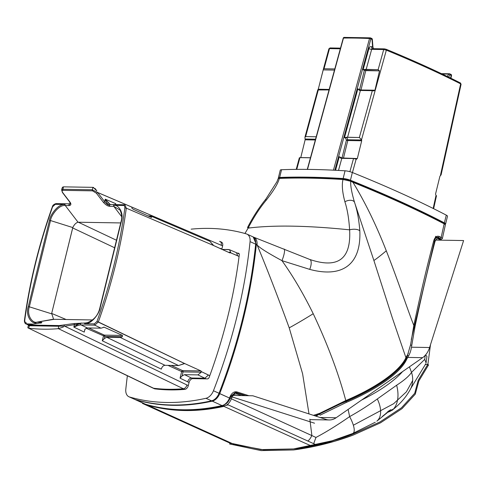 <?xml version="1.0" encoding="UTF-8"?>
<svg xmlns="http://www.w3.org/2000/svg" width="488" height="488" viewBox="0 0 488 488"><rect width="100%" height="100%" fill="white"/><g stroke="black" fill="none" stroke-linecap="round" stroke-linejoin="round"><path stroke-width="0.73" d="M343.869 178.858L343.021 179.505L350.726 181.261C350.415 185.678 351.683 192.705 354.538 202.343C357.185 210.108 358.942 219.6 359.821 230.818A7.241 3.056 176 0 0 349.609 229.842C307.525 225.517 273.695 224.938 248.105 228.109C253.748 217.251 259.72 208.028 266.021 200.446A6.527 1.842 37.6 0 1 265.856 199.098C258.884 207.778 252.784 217.239 247.556 227.481A7.241 0.714 25.7 0 0 248.105 228.109L244.946 233.49L248.105 228.109A7.241 0.714 25.7 0 1 247.556 227.481A7.241 0.714 25.7 0 1 249.606 227.92A7.241 0.714 25.7 0 0 247.556 227.481C252.784 217.239 258.884 207.778 265.856 199.098L276.952 181.725L278.056 178.785L280.338 177.778C299.089 177.046 320.268 177.406 343.869 178.858L350.268 180.407L350.726 181.261C350.415 185.678 351.683 192.705 354.538 202.343L373.875 260.446L392.297 317.78L405.925 357.649L408.047 353.843M280.338 177.778L279.325 178.419C298.15 177.687 319.378 178.047 343.021 179.505C341.679 184.58 342.301 192.01 344.894 201.794A6.527 3.837 162.7 0 1 354.538 202.343C357.185 210.108 358.942 219.6 359.821 230.818C361.327 264.606 342.363 278.166 309.715 269.382L281.948 260.647C267.308 252.735 259.012 247.453 257.054 244.805L256.353 244.5A407.065 267.595 114.4 0 1 219.728 393.596A10.175 6.692 114.4 0 1 212.243 401.142A305.299 200.696 114.4 0 1 135.823 399.837A10.175 6.692 114.4 0 1 135.225 399.617A10.175 6.692 114.4 0 1 134.883 399.446A10.175 6.692 -65.6 0 0 135.225 399.617A10.175 6.692 -65.6 0 0 135.823 399.837A305.299 200.696 -65.6 0 0 212.243 401.142A10.175 6.692 -65.6 0 0 219.728 393.596A407.065 267.595 -65.6 0 0 256.353 244.5L257.054 244.805A10.193 6.643 -67.2 0 0 253.876 237.253M407.809 354.203L410.64 344.546L407.809 354.203L405.925 357.649L392.297 317.78L373.875 260.446L354.538 202.343A6.527 3.837 162.7 0 0 344.894 201.794C347.358 209.321 348.926 218.673 349.609 229.842A7.241 3.056 176 0 1 359.821 230.818C361.327 264.606 342.363 278.166 309.715 269.382L281.948 260.647C292.879 275.879 303.304 293.575 313.217 313.723A50.368 3.764 -32.3 0 1 289.213 327.851L302.603 373.777L309.002 413.915L302.603 373.777L289.213 327.851A50.368 3.764 -32.3 0 0 313.217 313.723C327.692 344.455 338.55 373.399 345.791 400.556A91.591 29.207 -19.7 0 0 405.174 359.15A91.591 29.207 -19.7 0 0 405.925 357.649A91.591 29.207 160.3 0 1 345.791 400.556L319.646 413.336L313.412 415.343L319.646 413.336L345.791 400.556C338.55 373.399 327.692 344.455 313.217 313.723C303.304 293.575 292.879 275.879 281.948 260.647A9.553 2.092 -70.1 0 0 284.01 248.99A9.553 2.092 -70.1 0 0 283.992 248.984A9.553 2.092 -70.1 0 1 284.01 248.99A9.553 2.092 -70.1 0 1 281.948 260.647C267.308 252.735 259.012 247.453 257.054 244.805A10.193 6.643 -67.2 0 0 253.851 237.241L253.187 236.942L256.353 244.5L255.627 244.427M319.646 413.336L319.42 414.062L345.84 401.221A90.573 28.877 -19.7 0 0 404.564 360.278L405.174 359.15M406.455 356.563L407.205 355.313M278.416 178.523L279.325 178.419C298.15 177.687 319.378 178.047 343.021 179.505L350.726 181.261L352.94 182.311C365.189 202.374 376.303 225.206 386.289 250.808C397.195 278.453 408.273 311.545 413.812 325.423C420.436 294.185 427.098 265.875 433.801 240.48L433.832 240.37M410.64 344.546L413.812 325.423L410.64 344.546M350.268 180.407L352.568 181.371L352.94 182.311C387.307 196.225 417.716 210.066 444.153 223.833L445.288 224.675L444.153 223.833L441.164 237.424L442.372 238.534L440.981 239.492L440.133 238.37L438.389 237.461L436.12 237.424L438.389 237.461L437.26 237.162L438.389 237.461L439.42 236.515L441.164 237.424L439.42 236.515C436.912 235.582 435.046 236.906 433.801 240.48C435.046 236.906 436.912 235.582 439.42 236.515M352.568 181.371C386.844 195.249 417.191 209.059 443.604 222.815L445.288 224.675M305.043 138.775L305.128 139.812L300.767 157.581L310.459 157.746L300.748 157.642L305.128 139.812L304.933 137.219L305.64 136.597L318.335 89.755L329.046 89.938L317.786 89.944M305.64 136.597L316.206 136.78L305.64 136.597L318.335 89.755M299.937 157.63L296.759 169.373L299.937 157.63L310.447 157.807L299.937 157.63L299.784 158.167M317.761 89.896L318.267 89.237L323.367 69.217L324.032 68.759L334.798 68.942L324.032 68.759L329.339 49.19M448.832 74.103L447.228 76.439L448.832 74.103L442.134 73.987L448.832 74.103A1.019 0.476 34.5 0 1 450.07 74.81A1.019 0.671 114.4 0 0 449.79 73.871A1.019 0.671 114.4 0 0 449.607 73.828A1.019 0.738 91 0 0 448.832 74.103A1.019 0.476 34.5 0 1 450.07 74.81L448.521 77.061L450.07 74.81L451.516 75.536A1.019 1.019 0 0 0 450.942 74.396A1.019 0.671 114.4 0 1 451.223 75.335L450.625 78.092L451.223 75.335L451.516 75.536L450.93 78.239L451.516 75.536M344.455 37.448A1.019 0.781 89.2 0 0 344.205 37.393L370.203 37.838A1.019 0.689 92.5 0 1 370.398 37.887A1.019 0.671 114.4 0 1 370.581 37.93A1.019 0.671 114.4 0 1 370.862 38.869L334.86 170.239L370.862 38.869L372.015 39.394L372.631 47.196L373.253 48.684M371.551 38.412A1.019 0.671 114.4 0 1 371.734 38.454A1.019 0.671 114.4 0 1 372.015 39.394L372.332 39.302A1.019 1.019 0 0 0 371.734 38.454L370.581 37.93A1.019 1.019 0 0 0 370.203 37.838A1.019 0.689 92.5 0 0 369.52 38.509L333.438 170.172L369.52 38.509L370.862 38.869L369.52 38.509A288.146 59.487 13.8 0 0 343.485 38.064L307.495 169.391L343.485 38.064A288.146 59.487 13.8 0 1 369.52 38.509M372.332 39.302L372.948 47.104L371.673 46.763A3.05 2.214 -89 0 0 368.891 48.611L363.103 69.741L365.274 69.345L378.127 69.68L379.511 70.864L374.955 90.207L373.588 90.847L372.32 90.677L359.351 137.512L361.529 139.739L361.7 140.776L361.529 139.739L386.337 50.166L361.529 139.739M435.9 195.92L433.167 208.455L435.9 195.92M460.117 82.868A1.019 0.744 116.9 0 1 460.654 83.881L440.432 175.54L439.914 176.266L435.546 194.035L435.93 195.316A506.8 104.627 13.8 0 1 436.052 195.383A506.8 104.627 13.8 0 0 435.93 195.316L435.546 194.035L439.914 176.266L440.853 175.174M361.639 139.995L347.749 139.763A1.019 0.738 -89 0 1 347.785 140.538L346.389 140.208A1.019 0.323 160.3 0 1 347.749 139.763L346.864 137.305L347.566 137.311L360.4 90.475L359.516 90.378L357.863 88.859L344.504 137.61L346.864 137.305L345.638 138.128L346.389 140.208L342.021 157.978L357.332 158.545L356.313 159.198L357.332 158.545L361.7 140.776L347.785 140.538L361.7 140.776L357.332 158.545L343.424 158.307L347.785 140.538L343.424 158.307A1.019 0.738 -89 0 1 343.406 158.374M356.557 159.247L356.313 159.198A506.8 104.627 13.8 0 0 356.155 159.131L352.44 172.545L356.155 159.131L353.525 158.545L349.884 171.684L353.525 158.545L340.606 158.149M360.4 90.475L372.32 90.677L360.4 90.475L347.566 137.311L359.351 137.512L346.681 137.219M340.917 158.246L339.27 156.733L342.021 157.978A1.019 0.671 -65.6 0 0 341.984 158.35M359.516 90.378L359.199 90.274M379.511 70.864L365.732 70.626A1.019 0.738 91 0 0 365.274 69.345A1.019 0.671 -65.6 0 0 364.335 70.302L379.511 70.864L374.955 90.207L360.986 89.969L365.732 70.626L360.986 89.969L359.583 89.639A1.019 0.671 -65.6 0 0 359.662 90.402M374.003 90.902L373.588 90.847M386.337 50.166A506.8 104.627 13.8 0 1 460.654 83.881A506.8 104.627 13.8 0 0 386.337 50.166A1.019 0.586 -67.6 0 0 386.112 49.245A1.019 0.586 -67.6 0 1 386.337 50.166L383.702 49.538L378.127 69.68L366.152 69.479L371.673 49.337L383.702 49.538L371.673 49.337A2.037 0.464 15.3 0 1 368.891 48.611M343.235 38.143L307.269 169.391L343.235 38.143A1.019 1.019 0 0 1 344.205 37.393A1.019 0.781 89.2 0 0 343.485 38.064L343.485 38.064M456.329 105.719L455.969 104.999L456.329 105.719L451.803 126.337L456.329 105.719M441.079 174.856L451.796 126.172M450.76 74.353A1.019 0.671 114.4 0 1 450.942 74.396L449.79 73.871A1.019 1.019 0 0 0 449.387 73.779L441.414 73.645M360.705 90.481A1.019 0.738 91 0 0 360.986 89.969L374.955 90.207M54.455 319.305L92.61 319.957L54.455 319.305M39.839 323.032A1.019 0.695 80.6 0 1 39.925 323.013A1.019 0.695 80.6 0 1 40.01 323.007C42.328 322.537 42.505 322.293 40.547 322.275L36.624 322.208C32.806 323.312 26.407 315.766 29.335 306.812L28.292 306.616C25.315 315.705 31.537 323.757 35.636 322.885C31.543 323.757 25.309 315.705 28.292 306.616L49.477 220.369C49.819 215.33 58.255 203.606 64.715 204.478C58.249 203.606 49.819 215.33 49.477 220.369L50.52 220.558C50.874 215.672 59.024 204.429 65.282 205.539L69.204 205.607C71.205 205.228 71.394 203.972 69.772 201.825A1.019 0.518 -37.4 0 1 69.479 201.709L62.433 192.498L61.628 189.93L62.873 189.283L92.323 189.789L92.921 187.349L92.323 189.789L97.6 192.473L104.639 201.666A1.019 0.518 142.6 0 1 103.425 202.398C105.878 205.027 108.031 206.332 109.867 206.296L113.796 206.363A1.019 0.738 91 0 1 113.606 205.308L113.972 205.32C118.078 204.454 124.3 212.5 121.317 221.595L100.132 307.843C99.79 312.881 91.366 324.593 84.888 323.733C91.36 324.599 99.79 312.881 100.132 307.843L99.845 307.916C98.198 315.291 93.83 320.287 86.736 322.91L73.664 323.581L59.42 325.557L29.975 325.051C28.884 324.959 28.999 324.813 30.323 324.611L40.01 323.007C42.328 322.544 42.505 322.3 40.547 322.275L40.516 322.275M84.888 323.733L94.3 323.892L96.984 321.464L94.3 323.892L84.516 323.727A1.019 0.738 -89 0 1 85.138 323.038L73.664 323.581L59.42 325.557L29.975 325.051C28.89 324.959 28.999 324.813 30.305 324.611L40.01 323.007M124.861 207.98C124.788 206.131 124.3 205.296 123.385 205.478C124.3 205.296 124.788 206.131 124.861 207.98A392.822 258.231 114.4 0 1 96.984 321.464A392.822 258.231 -65.6 0 0 124.861 207.98A1.019 0.317 7.6 0 1 126.288 208.156L125.007 204.972L124.312 204.826M228.707 249.527L222.113 249.411L229.439 249.685L230.714 252.302L229.921 252.955L213.683 245.586L209.883 241.31L150.938 216.074L147.98 215.891L150.664 215.983M236.448 252.686L237.705 255.834L230.562 252.778L229.921 252.955L230.562 252.778L239.077 256.456L237.705 255.834L236.454 252.692L239.224 253.949M84.979 329.107L84.241 332.096L84.882 329.217L87.303 327.942L100.992 328.174L87.303 327.942L84.882 329.217L84.241 332.096L73.828 327.088C77.409 325.545 79.812 324.825 81.045 324.935L94.751 325.167L98.338 321.94A393.834 258.896 -65.6 0 0 126.288 208.156L213.524 245.488L229.921 252.955M151.317 216.294L151.78 216.8L151.469 217.459L133.126 209.218L131.73 207.919L133.126 209.218L151.469 217.459L151.78 216.8L150.938 216.074L209.883 241.31L213.384 245.434L126.288 208.156L125.007 204.972L124.098 204.777A1.019 0.738 -89 0 1 124.312 204.82M94.3 323.892A1.019 0.738 91 0 0 94.751 325.167L98.338 321.94L184.708 363.56L178.529 365.555L184.104 363.621M192.833 378.639L207.424 378.889A2.037 1.336 -65.6 0 0 209.2 377.297A2.037 1.336 114.4 0 1 207.424 378.889L192.833 378.639A4.069 2.678 -65.6 0 0 189.076 382.458A4.069 2.678 114.4 0 1 192.833 378.639L191.436 378.005L204.838 378.237L208.425 375.04L209.797 375.662L201.367 371.636L201.263 372.21L200.94 370.929L184.708 363.56L200.94 370.929L201.367 371.636L208.425 375.04L204.838 378.237L191.436 378.011C189.686 378.212 188.429 379.481 187.654 381.817L180.041 378.157L182.067 375.943L180.041 378.157L181.658 371.569L183.061 371.899L182.067 375.943L184.494 374.668L197.908 374.9L206.229 378.871M153.921 388.43A4.069 2.678 -65.6 0 0 154.903 388.875A292.068 191.998 -65.6 0 0 184.769 389.387A4.069 2.678 -65.6 0 0 188.313 385.575L189.076 382.458L187.654 381.817C188.423 379.481 189.686 378.212 191.436 378.011L184.494 374.668L197.908 374.9L201.263 372.21L197.908 374.9L204.838 378.237M100.992 328.174L102.279 327.826L100.992 328.174L94.751 325.167L97.893 326.679M103.895 327.143L102.279 327.826L104.145 327.192L122.494 335.433L122.329 336.708L120.377 337.519L178.529 365.555L165.054 365.323C163.273 365.475 162.022 366.744 161.302 369.141L102.291 340.776L104.316 338.562L102.291 340.776L161.302 369.141C162.022 366.744 163.273 365.475 165.054 365.323L178.529 365.555L120.377 337.519L122.329 336.708L122.494 335.433L104.383 335.128L88.602 327.966L104.383 335.128A1.019 0.738 -89 0 1 104.847 336.409L104.316 338.562L106.744 337.287L104.316 338.562M191.436 378.011L184.494 374.668L182.067 375.943M96.398 193.218A1.019 0.518 142.6 0 0 97.612 192.492L221.247 245.275L97.569 192.443M64.715 326.204L186.941 384.953C186.251 387.161 185.068 388.43 183.372 388.753A292.068 191.998 114.4 0 1 153.506 388.241A292.068 191.998 -65.6 0 0 183.372 388.753L184.769 389.387A4.069 2.678 114.4 0 0 188.313 385.575L189.076 382.458M110.294 204.551L105.249 199.177L104.639 201.666C106.421 203.966 108.031 205.149 109.471 205.228L109.678 205.241A1.019 0.738 -89 0 1 110.398 204.545L124.104 204.771A1.019 0.738 -89 0 0 123.385 205.478L113.972 205.32L123.385 205.478M70.333 203.484L69.015 204.551A1.019 0.738 91 0 0 69.204 205.607C71.205 205.234 71.394 203.972 69.772 201.825L62.726 192.62C61.83 191.04 61.939 190.283 63.062 190.344L92.507 190.845L96.392 193.211L103.425 202.398C105.878 205.027 108.031 206.332 109.867 206.296L113.796 206.363L119.999 210.029C121.902 214.201 122.244 218.081 121.03 221.668L121.317 221.595C124.3 212.506 118.072 204.448 113.972 205.32M120.719 222.931L78.049 222.223C75.963 222.784 74.213 224.565 72.797 227.567L72.675 227.933L114.619 247.764L72.675 227.933L51.673 313.43L72.797 227.567L50.52 220.558C50.874 215.666 59.024 204.429 65.282 205.539L78.049 222.223L120.719 222.931M69.211 204.539L70.327 203.642L69.473 201.703M62.617 187.154L63.477 186.849L62.067 188.136L61.628 189.93M25.913 323.831L28.627 325.13L25.913 323.831L28.786 325.02L26.675 324.008L33.251 324.117L25.913 323.831C25.187 324.093 24.199 321.549 24.443 320.415A1.019 0.317 -172.4 0 1 24.754 320.232A392.822 258.231 114.4 0 1 52.625 206.741L55.309 204.319L64.721 204.478L55.309 204.319L52.625 206.741A392.822 258.231 -65.6 0 0 24.754 320.232C24.821 322.08 25.315 322.91 26.224 322.727C25.315 322.91 24.821 322.08 24.754 320.232M35.636 322.885L36.008 322.897A1.019 0.738 -89 0 1 36.624 322.208L53.601 319.164M40.943 323.257L41.358 322.69L39.925 323.013A1.019 0.738 91 0 1 39.931 322.965L40.132 322.977M81.209 322.971A1.019 0.738 -89 0 0 80.593 323.66L64.745 326.204L29.359 325.746L28.755 328.186L29.359 325.746C27.889 325.697 27.999 325.655 29.695 325.606M39.925 323.013L30.25 324.611L28.286 325.691L27.822 327.637M153 388.106L154.379 388.729A4.069 2.678 114.4 0 0 154.903 388.875L28.56 328.162L152.927 388.07M28.127 328.058L27.84 327.485M92.921 187.349L63.477 186.849L62.873 189.283L63.477 186.849L92.921 187.349M28.755 328.186A288.872 189.899 -65.6 0 0 58.206 328.686L58.804 326.246L58.206 328.686A288.872 189.899 -65.6 0 1 28.755 328.186M93.739 187.557L93.135 187.38L96.837 190.851L94.977 188.411M86.12 328.223L104.847 336.409L122.329 336.708M102.291 340.776L103.444 336.079A1.019 0.671 114.4 0 1 104.383 335.128L122.494 335.433L104.145 327.192M106.744 337.287L120.377 337.519L106.744 337.287L165.054 365.323L106.744 337.287M168 365.372L181.658 371.569A1.019 0.671 114.4 0 1 182.597 370.618L171.166 365.427L182.597 370.618A1.019 0.738 -89 0 1 183.061 371.899L201.263 372.21M84.241 332.096L73.828 327.088C76.799 324.807 78.989 323.666 80.392 323.66M80.593 323.66A1.019 0.738 91 0 0 81.045 324.941C79.812 324.825 77.409 325.545 73.828 327.088L74.444 324.599A1.019 0.695 -99.4 0 0 73.664 323.581M58.426 328.674L63.397 326.997L58.426 328.674L183.372 388.753L58.426 328.674M220.436 248.368L221.857 249.014A4.069 2.678 -65.6 0 0 221.796 249.27A4.069 2.678 114.4 0 1 221.857 249.014L222.619 245.903A4.069 2.678 -65.6 0 0 221.491 242.146A4.069 2.678 114.4 0 1 221.497 242.146A4.069 2.678 114.4 0 1 222.619 245.903L221.857 249.014M115.241 204.618L115.784 203.679L115.241 204.618M109.471 205.228C107.329 204.008 105.92 201.989 105.249 199.177L115.784 203.679L115.552 204.624M221.247 245.275C221.65 243.054 221.094 241.755 219.576 241.365C221.094 241.755 221.65 243.054 221.247 245.275L222.619 245.903M78.049 222.223L65.282 205.539A1.019 0.738 91 0 1 65.093 204.484L64.715 204.478M76.933 222.619L75.744 223.437M74.615 224.59L73.597 226.011M51.612 313.815L29.335 306.812L51.612 313.815L51.673 313.43L53.552 319.146M237.058 391.949C234.142 391.321 231.8 392.895 230.031 396.665A407.065 267.595 114.4 0 1 229.506 398.031A10.175 6.692 114.4 0 1 222.022 405.583A305.299 200.696 114.4 0 1 145.595 404.277A10.175 6.692 114.4 0 1 145.003 404.058A10.175 6.692 -65.6 0 0 145.595 404.277A305.299 200.696 -65.6 0 0 222.022 405.583A10.175 6.692 -65.6 0 0 226.34 402.99A10.175 6.692 -65.6 0 0 229.506 398.031A407.065 267.595 -65.6 0 0 230.031 396.665C231.8 392.895 234.142 391.321 237.058 391.949L248.892 395.713L237.058 391.949L236.363 392.626M289.213 327.851C277.568 295.929 266.851 268.248 257.054 244.805C266.851 268.248 277.568 295.929 289.213 327.851M252.863 236.814L253.187 236.948M309.898 259.5L253.851 237.241L309.898 259.5A8.937 3.599 -68.2 0 1 309.715 269.382A8.937 3.599 -68.2 0 0 309.898 259.5C338.044 268.955 351.281 259.067 349.609 229.842C351.281 259.067 338.044 268.955 309.898 259.5M226.34 402.99L226.713 402.612A9.156 6.021 -65.6 0 0 229.561 398.147A406.046 266.924 -65.6 0 0 230.086 396.787L235.24 392.602L245.311 395.652M314.961 415.843L319.42 414.062M265.856 199.098A6.527 1.842 37.6 0 0 266.021 200.446C273.634 190.82 278.069 183.476 279.325 178.419C278.069 183.476 273.634 190.82 266.021 200.446C259.72 208.028 253.748 217.251 248.105 228.109C273.695 224.938 307.525 225.517 349.609 229.842C348.926 218.673 347.358 209.321 344.894 201.794C342.301 192.01 341.679 184.58 343.021 179.505M435.168 238.114L437.26 237.162L435.168 238.114M233.118 395.445L252.851 395.78L326.075 419.43A20.356 14.75 91 0 0 329.241 419.961A20.356 14.75 91 0 0 336.104 417.771L422.614 357.673A20.356 14.75 91 0 0 429.592 347.517L463.6 240.554L435.717 240.078M227.951 441.585L233.972 444.336L263.368 449.79L293.495 448.936L261.08 449.594L229.573 442.951L142.423 403.405A305.299 200.696 114.4 0 0 228.158 404.869L315.309 444.409L293.495 448.936L263.368 449.79L233.917 444.318L147.468 405.064A305.299 200.696 -65.6 0 0 223.888 406.37A305.299 200.696 114.4 0 1 147.468 405.064L227.951 441.585M310.685 445.642L304.378 442.884L310.71 445.635L293.495 448.936L324.087 443.086L293.495 448.936C313.821 446.239 333.579 441.311 352.781 434.155L334.036 440.365L315.309 444.409M146.553 404.686A10.175 6.692 114.4 0 1 146.162 404.436A10.175 6.692 -65.6 0 0 146.553 404.686M231.904 397.452L230.562 396.939A406.046 266.924 114.4 0 1 230.031 398.3L231.373 398.818A10.175 6.692 114.4 0 1 226.322 405.321A10.175 6.692 -65.6 0 0 231.373 398.818A407.065 267.595 -65.6 0 0 231.904 397.452C233.136 394.78 234.807 393.657 236.93 394.084L241.67 395.591L236.93 394.084C234.807 393.657 233.136 394.78 231.904 397.452A407.065 267.595 114.4 0 1 231.373 398.818L315.962 437.449C326.136 432.075 337.36 425.127 349.634 416.618L348.121 409.42L349.634 416.618C359.418 411.146 368.635 405.266 377.297 398.97L396.64 385.227C404.229 380.292 409.188 376.004 411.524 372.362L424.755 359.339L426.061 362.98L426.909 356.582A9.925 2.05 9.7 0 0 425.402 355.166A9.925 2.05 9.7 0 1 426.909 356.575L426.061 362.98L424.755 359.339L425.219 355.075L424.755 359.339L411.524 372.362A23.613 20.429 49.8 0 1 410.603 388.857L410.603 388.857C406.913 395.798 401.825 402.039 395.347 407.578L392.236 410.219L386.264 412.994M231.373 398.818L315.962 437.449C326.136 432.075 337.36 425.127 349.634 416.618C359.418 411.146 368.635 405.266 377.297 398.97L396.64 385.227C404.229 380.292 409.188 376.004 411.524 372.362L409.414 366.842L411.524 372.362A23.613 20.429 49.8 0 1 410.603 388.857C406.913 395.798 401.825 402.039 395.347 407.578L392.236 410.219M441.17 240.175L438.919 238.986C437.126 238.327 435.796 239.273 434.93 241.816C428.324 266.93 421.736 294.966 415.154 325.923L411.774 345.284C411.183 349.805 410.103 353.361 408.541 355.947L406.626 359.442A91.591 29.207 160.3 0 1 346.547 402.313L320.165 415.16L319.335 414.123M312.997 445.343L324.087 443.086L312.997 445.343M349.634 416.618A24.229 7.107 55.5 0 1 352.641 433.533L330.894 441.219L352.641 433.533A24.229 7.107 55.5 0 0 349.634 416.618M315.962 437.449L313.686 443.677L315.962 437.449M311.856 435.339A10.175 6.692 114.4 0 1 307.885 441.042A10.175 6.692 114.4 0 0 311.856 435.339L309.843 419.155L311.856 435.339M230.031 398.3A9.156 6.021 114.4 0 1 223.577 405.028M407.504 354.843L406.156 357.161M405.168 359.162A90.573 28.877 160.3 0 1 383.403 381.012M441.463 240.175L439.31 238.498M320.165 415.16L346.547 402.313A91.591 29.207 -19.7 0 0 406.626 359.442L408.541 355.947C410.103 353.361 411.183 349.805 411.774 345.284L415.154 325.923C421.736 294.966 428.324 266.93 434.93 241.816C435.796 239.273 437.126 238.327 438.919 238.986L440.676 240.163L440.164 238.937M425.762 363.804L410.902 388.265M411.774 345.284L410.579 345.071M408.541 355.947L407.437 355.325M236.454 392.907L236.93 394.084L236.454 392.907L245.061 395.646L235.478 392.748L230.562 396.939L230.031 396.933M439.2 238.437L437.187 237.705L435.022 238.638M438.608 238.431L438.364 238.004M392.511 409.255L392.376 410.097A29.567 18.501 64.5 0 0 396.64 385.227A29.567 18.501 64.5 0 1 392.376 410.097L390.845 409.749L387.74 411.555L390.845 409.749L376.821 421.199A29.628 16.366 48.9 0 0 377.297 398.97A29.628 16.366 48.9 0 1 376.821 421.199M382.244 416.532L390.327 409.926M430.501 344.662L427.903 364.2L425.225 364.615M427.903 364.2L418.21 380.262L414.709 393.304L401.49 407.785L380.006 421.937L352.781 434.155M353.361 425.225L393.663 403.698L406.388 391.827L412.689 380.481M234.411 392.004L245.891 395.664M316.035 416.191L319.506 414.019M337.19 405.064A91.591 29.207 -19.7 0 0 407.565 354.733M411.256 339.611L435.68 236.284M314.546 423.206L232.343 397L230.641 396.97M402.509 371.642A91.591 29.207 160.3 0 1 361.669 400.014M439.328 238.443L438.852 240.133M427.457 365.036L428.586 364.859L418.844 380.982L415.288 394.139L402.008 408.657L380.481 422.834L353.141 435.107L334.323 441.347L293.63 449.942L261.104 450.607L229.494 443.94L231.452 443.561M279.654 177.455A6.106 1.263 -166.2 0 0 278.367 177.9A6.106 1.263 -166.2 0 0 278.611 178.394A6.106 1.263 -166.2 0 1 278.367 177.9A6.106 1.263 -166.2 0 1 279.654 177.455A407.065 84.04 13.8 0 1 343.143 178.541A407.065 84.04 -166.2 0 0 279.654 177.455L281.558 169.72A407.065 84.04 13.8 0 1 345.046 170.806A6.106 1.263 13.8 0 1 352.348 172.508A519.012 107.147 13.8 0 1 446.288 215.135A6.106 1.263 13.8 0 1 447.496 216.269L445.593 224.004A6.106 1.263 -166.2 0 0 444.385 222.87A519.012 107.147 -166.2 0 0 350.445 180.243A6.106 1.263 -166.2 0 0 343.143 178.541A6.106 1.263 -166.2 0 1 350.445 180.243A519.012 107.147 13.8 0 1 444.385 222.87A6.106 1.263 -166.2 0 1 445.593 224.004A6.106 1.263 -166.2 0 1 445.08 224.346A6.106 1.263 -166.2 0 0 445.593 224.004L447.496 216.269A6.106 1.263 13.8 0 0 446.288 215.135L444.385 222.87L446.288 215.135A519.012 107.147 13.8 0 0 352.348 172.508L350.445 180.243L352.348 172.508A6.106 1.263 13.8 0 0 345.046 170.806L343.143 178.541L345.046 170.806A407.065 84.04 13.8 0 0 281.558 169.72L279.654 177.455M280.264 170.159A6.106 1.263 13.8 0 1 281.558 169.72A6.106 1.263 13.8 0 0 280.264 170.159L278.367 177.9L280.264 170.159M135.121 399.526A10.175 6.692 114.4 0 1 134.523 399.3L128.942 396.768A10.175 6.692 -65.6 0 0 129.534 396.988A305.299 200.696 114.4 0 0 205.96 398.293A10.175 6.692 -65.6 0 0 213.445 390.742A407.065 267.595 114.4 0 0 250.069 241.627A10.175 6.692 -65.6 0 0 246.934 234.106A10.175 6.692 -65.6 0 0 246.342 233.886A305.299 200.696 114.4 0 0 191.156 229.153A305.299 200.696 114.4 0 1 246.342 233.886A10.175 6.692 -65.6 0 1 246.934 234.106A10.175 6.692 -65.6 0 1 250.069 241.627A407.065 267.595 114.4 0 1 213.445 390.742A10.175 6.692 -65.6 0 1 205.96 398.293A305.299 200.696 114.4 0 1 129.534 396.988A10.175 6.692 -65.6 0 1 128.942 396.768A10.175 6.692 -65.6 0 1 125.806 389.247A407.065 267.595 114.4 0 1 127.374 375.778A407.065 267.595 114.4 0 0 125.806 389.247A10.175 6.692 -65.6 0 0 128.942 396.768L134.523 399.3A10.175 6.692 114.4 0 0 135.121 399.526A305.299 200.696 -65.6 0 0 211.548 400.825A305.299 200.696 114.4 0 1 135.121 399.526L129.534 396.988L135.121 399.526M219.033 393.279A10.175 6.692 114.4 0 1 211.548 400.825L205.96 398.293L211.548 400.825A10.175 6.692 114.4 0 0 219.033 393.279A407.065 267.595 -65.6 0 0 255.657 244.165A407.065 267.595 114.4 0 1 219.033 393.279L213.445 390.742L219.033 393.279M252.522 236.643A10.175 6.692 114.4 0 1 255.657 244.165L250.069 241.627L255.657 244.165A10.175 6.692 114.4 0 0 252.522 236.643L246.934 234.106L252.522 236.643M209.2 377.297A393.834 258.896 -65.6 0 0 239.285 254.821A2.037 1.336 -65.6 0 0 238.296 253.18A2.037 1.336 114.4 0 1 238.662 253.26A2.037 1.336 114.4 0 1 239.285 254.821A393.834 258.896 -65.6 0 1 209.2 377.297M238.296 253.18L237.497 253.162L238.968 253.479M350.726 181.261L352.94 182.311C365.189 202.374 376.303 225.206 386.289 250.808C397.195 278.453 408.273 311.545 413.812 325.423C420.436 294.185 427.098 265.875 433.801 240.48M442.372 238.534L441.164 237.424L444.153 223.833C417.716 210.066 387.307 196.225 352.94 182.311M278.435 178.516L279.325 178.419M66.13 319.506L51.673 313.43L66.13 319.506M88.23 322.525L85.138 323.038L88.23 322.525M113.796 206.363L121.646 216.629L113.796 206.363L119.999 210.029M120.017 210.066L121.073 212.445M69.772 201.825L62.726 192.62C61.83 191.04 61.939 190.283 63.062 190.344L92.507 190.845L96.38 193.193L103.425 202.398M116.467 240.242L78.306 222.205L116.467 240.242M99.845 307.916L121.03 221.668M461.093 84.253L456.475 105.188L461.093 84.253L460.343 82.929A1.019 0.744 -63.1 0 1 460.654 83.881L440.646 174.405M386.1 49.245C413.507 60.518 438.248 71.742 460.343 82.929C438.248 71.742 413.507 60.518 386.1 49.245A1.019 0.586 -67.6 0 0 385.953 49.221L384.629 48.922L385.953 49.221A1.019 0.586 -67.6 0 1 386.1 49.245L384.41 48.873A1.019 0.738 -89 0 1 384.629 48.922M305.128 139.812L315.327 139.983L305.128 139.812M96.984 321.464L184.531 363.517M230.562 252.778L230.714 252.302L229.439 249.685M110.398 204.545L109.788 204.393L105.249 199.177L115.784 203.679M200.94 370.929L182.597 370.618L200.94 370.929M92.507 190.845A1.019 0.738 91 0 1 92.323 189.789L62.873 189.283A1.019 0.738 91 0 0 63.062 190.344M62.159 187.843L62.067 188.154M29.975 325.051A1.019 0.738 -89 0 0 29.359 325.746L58.804 326.246A1.019 0.738 -89 0 1 59.42 325.557M63.958 325.185L64.745 326.204L186.941 384.953C186.251 387.161 185.068 388.43 183.372 388.753M324.032 68.759L329.491 48.617L340.319 48.8L329.491 48.617A1.019 0.738 -89 0 1 330.187 47.946L328.912 48.77L323.367 69.217M341.807 158.344L338.495 170.428L341.807 158.344L353.525 158.545M318.267 89.237L329.186 89.426L318.267 89.237L323.215 69.9L334.481 70.095L323.215 69.9M387.832 411.585L388.79 411.939L392.376 410.097M154.903 388.875A292.068 191.998 -65.6 0 0 184.769 389.387M345.791 400.556L345.84 401.221M373.875 260.446A45.866 1.909 138 0 0 386.289 250.808A45.866 1.909 138 0 1 373.875 260.446M305.116 139.031L315.541 139.208M363.103 69.741L364.335 70.302L359.583 89.639L357.863 88.859M344.504 137.61L345.638 138.128M335.555 170.275L339.27 156.733M366.152 69.479L371.673 49.337A1.019 0.738 -89 0 1 372.381 48.666L384.41 48.873M372.32 90.677L359.351 137.512M384.398 48.873A1.019 0.738 -89 0 0 383.702 49.538L378.127 69.68M372.314 48.672A2.037 1.336 114.4 0 1 372.234 48.635A2.037 1.336 114.4 0 1 371.673 46.763M36.624 322.208L54.205 319.298M109.678 205.241A1.019 0.738 91 0 0 109.867 206.296M230.714 252.302L228.396 252.266M98.338 321.94A393.834 258.896 -65.6 0 0 126.288 208.156M186.941 384.953L188.313 385.575M187.654 381.817L180.041 378.157M69.015 204.551A1.019 0.738 -89 0 1 69.729 203.85L70.479 203.026M52.625 206.741L52.368 206.717C38.857 244.543 29.548 282.442 24.443 320.415M26.224 322.727A1.019 0.738 91 0 0 26.675 324.008M39.931 322.965A1.019 0.738 -89 0 1 40.547 322.269M87.303 327.942L81.045 324.935L87.303 327.942M151.78 216.8L149.932 216.77M29.335 306.812L50.52 220.558L49.477 220.369L28.292 306.616L29.335 306.812L50.52 220.558L72.797 227.567M55.309 204.319A1.019 0.738 -89 0 1 56.236 203.661M135.823 399.837L145.595 404.277L135.786 399.715M212.243 401.142L222.022 405.583L212.243 401.142L212.036 400.697M219.728 393.596L229.506 398.031L219.014 393.322M235.478 392.748L236.229 392.761M443.604 222.815L444.153 223.833M441.164 237.424L440.133 238.37M429.592 347.517L411.494 347.212M422.614 357.673L407.657 357.423M336.104 417.771L320.085 417.496M223.888 406.37L304.378 442.884L223.888 406.37M223.693 405.937L223.321 405.144M415.154 325.923L414.434 325.752M406.626 359.442L406.022 359.119M346.547 402.313L346.096 401.459M434.93 241.816L434.198 241.621M390.18 411.378L388.966 411.012M340.502 48.123L330.199 47.946M296.216 169.379L299.364 157.764M304.933 137.219L317.761 89.902M433.625 208.681L436.479 195.761L433.625 208.681M373.393 48.684L372.948 47.104M236.412 252.674L229.397 249.667L236.412 252.674M220.125 241.523L221.503 242.146M69.729 203.85L56.028 203.618C53.942 204.204 52.722 205.241 52.368 206.717M135.225 399.617L145.003 404.058L135.225 399.617M408.029 353.873L408.322 353.294M445.361 224.962L442.378 238.492L445.361 224.962M309.917 419.631L329.241 419.961M435.68 237.68L437.187 237.705M375.272 422.236L352.641 433.533L375.272 422.236M353.141 435.107C333.865 442.293 314.028 447.234 293.63 449.942M441.121 174.753L451.809 126.331"/></g></svg>
